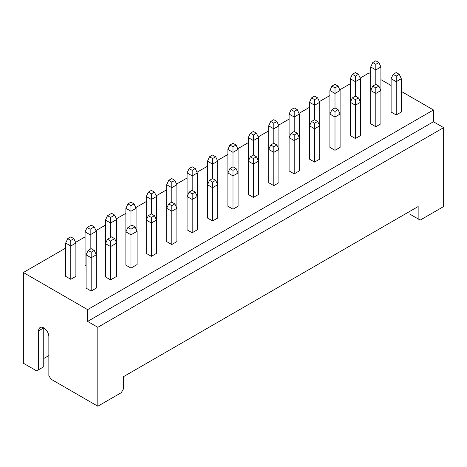 <?xml version="1.0" encoding="UTF-8"?>
<svg xmlns="http://www.w3.org/2000/svg" width="467" height="467" viewBox="0 0 467 467"><rect width="100%" height="100%" fill="white"/><g stroke="black" fill="none" stroke-linecap="round" stroke-linejoin="round"><path stroke-width="0.7" d="M75.888 243.05L75.888 276.347L70.786 279.295L70.786 245.992L65.684 243.05L67.727 238.655L70.786 240.417L73.844 238.655L75.888 243.05L70.786 245.992L70.786 240.417M73.844 238.655L70.786 236.886L67.727 238.655M70.786 279.295L65.684 276.347L65.684 243.05M96.29 231.27L90.172 234.802L90.172 229.227L94.252 226.874L96.29 231.27L96.29 288.127L91.188 291.069L91.188 257.772L86.091 254.83L88.129 250.435L91.188 252.198L94.252 250.435L96.29 254.83L91.188 257.772L91.188 252.198M94.252 250.435L91.188 248.666L88.129 250.435M91.188 291.069L86.091 288.127L86.091 254.83M116.692 219.49L116.692 243.05L110.574 246.582L110.574 279.879L105.472 276.937L105.472 220.08L107.509 215.684L110.574 217.447L114.654 215.094L116.692 219.49L110.574 223.022L110.574 217.447M114.654 215.094L111.595 213.326L107.509 215.684M105.472 220.08L110.574 223.022L110.574 237.475M134.035 203.904L130.976 202.135L127.917 203.904L130.976 205.673L134.035 203.904L136.078 208.3L130.976 211.242L125.874 208.3L125.874 231.86L130.976 234.802L130.976 268.105L125.874 265.157L125.874 231.86L127.917 227.464L130.976 229.227L135.056 226.874L137.094 231.27L130.976 234.802L130.976 229.227M135.056 226.874L131.998 225.106L127.917 227.464M137.094 231.27L137.094 264.567L130.976 268.105M110.574 241.007L110.574 246.582L105.472 243.64L107.509 239.244L110.574 241.007L114.654 238.655L116.692 243.05L116.692 276.347L110.574 279.879M114.654 238.655L111.595 236.886L107.509 239.244M86.091 265.746L85.07 265.157L85.07 231.86L87.107 227.464L90.172 229.227M94.252 226.874L91.188 225.106L87.107 227.464M85.07 231.86L90.172 234.802L90.172 249.255M65.684 248.076L23.35 272.518L23.35 363.221L36.613 370.88L38.65 369.701L38.65 330.829A7.215 4.162 60 0 1 40.144 327.525A7.215 4.162 60 0 1 43.752 327.881A7.215 4.162 -120 0 0 43.752 327.887A7.215 4.162 60 0 1 48.854 336.719L48.854 375.591L50.891 379.122L97.819 406.22L121.286 392.671L123.323 389.139L123.323 376.77L418.146 206.554L418.146 218.924L420.189 220.103L443.65 206.554L443.65 127.631L433.446 121.741L433.446 109.961L401.316 91.409M38.65 369.701L43.752 366.758L43.752 327.887L38.65 330.829M43.752 358.51L48.854 355.568M443.65 127.631L97.819 327.297L87.621 321.407L433.446 121.741M87.621 321.407L87.621 309.627L433.446 109.961M409.985 211.265L409.985 214.213L418.146 218.924M391.113 85.519L380.909 79.629M370.71 73.739L369.181 72.858L360.191 78.047M350.308 83.751L339.789 89.822M329.906 95.531L319.387 101.602M309.498 107.311L298.985 113.382M289.096 119.091L278.583 125.162M268.694 130.871L258.181 136.942M248.292 142.651L237.773 148.722M227.89 154.431L217.371 160.502M207.488 166.211L196.969 172.282M187.086 177.991L176.567 184.062M166.678 189.765L156.165 195.842M146.276 201.546L135.763 207.622M125.874 213.326L116.376 218.813M105.472 225.106L95.974 230.587M85.07 236.886L75.572 242.367M23.35 272.518L87.621 309.627M399.273 74.329L401.316 78.725L401.316 112.022L396.214 114.97L391.113 112.022L391.113 78.725L393.156 74.329L396.214 76.098L399.273 74.329L396.214 72.56L393.156 74.329M378.871 86.109L380.909 90.505L380.909 123.802L375.812 126.75L370.71 123.802L370.71 90.505L372.748 86.109L375.812 87.878L378.871 86.109L375.812 84.34L372.748 86.109M358.469 97.889L360.506 102.285L360.506 135.582L355.405 138.53L350.308 135.582L350.308 102.285L352.346 97.889L355.405 99.652L358.469 97.889L355.405 96.12L352.346 97.889M340.104 147.362L335.002 150.304L329.906 147.362L329.906 114.065L331.944 109.669L335.002 111.432L338.067 109.669L340.104 114.065L340.104 147.362M319.702 159.142L314.6 162.084L309.498 159.142L309.498 102.285L311.542 97.889L314.6 99.652L317.659 97.889L319.702 102.285L319.702 159.142M299.3 170.922L294.198 173.864L289.096 170.922L289.096 114.065L291.139 109.669L294.198 111.432L297.257 109.669L299.3 114.065L299.3 170.922M154.437 215.684L156.48 220.08L156.48 253.377L151.378 256.325L146.276 253.377L146.276 220.08L148.319 215.684L151.378 217.447L154.437 215.684L151.378 213.915L148.319 215.684M215.649 180.344L217.686 184.739L217.686 218.036L212.584 220.984L207.488 218.036L207.488 161.179L209.525 156.784L212.584 158.552L215.649 156.784L217.686 161.179L217.686 184.739L212.584 187.687L212.584 182.112L215.649 180.344L212.584 178.575L209.525 180.344L212.584 182.112M195.247 192.124L197.284 196.519L197.284 229.817L192.182 232.764L187.086 229.817L187.086 196.519L189.123 192.124L192.182 193.893L195.247 192.124L192.182 190.355L189.123 192.124M174.839 203.904L176.882 208.3L176.882 241.597L171.78 244.545L166.678 241.597L166.678 208.3L168.721 203.904L171.78 205.673L174.839 203.904L171.78 202.135L168.721 203.904M278.898 182.702L273.796 185.644L268.694 182.702L268.694 149.399L270.737 145.004L273.796 146.772L276.855 145.004L278.898 149.399L278.898 182.702M258.496 194.482L253.394 197.424L248.292 194.482L248.292 137.625L250.33 133.223L253.394 134.992L256.453 133.223L258.496 137.625L258.496 194.482M238.088 206.262L232.992 209.204L227.89 206.262L227.89 149.399L229.927 145.004L232.992 146.772L236.051 145.004L238.088 149.399L238.088 206.262M97.819 327.297L97.819 406.22M238.088 149.399L232.992 152.347L232.992 166.795L229.927 168.564L227.89 172.959L232.992 175.907L232.992 170.332L236.051 168.564L238.088 172.959L232.992 175.907L232.992 209.204M258.496 137.625L253.394 140.567L253.394 155.021L250.33 156.784L248.292 161.179L253.394 164.127L253.394 158.552L256.453 156.784L258.496 161.179L253.394 164.127L253.394 197.424M278.898 125.845L273.796 128.787L273.796 123.212L276.855 121.449L278.898 125.845L278.898 149.399L273.796 152.347L273.796 185.644M273.796 146.772L273.796 152.347L268.694 149.399L268.694 125.845L270.737 121.449L273.796 123.212M217.686 161.179L212.584 164.127L212.584 178.575M212.584 158.552L212.584 164.127L207.488 161.179M232.992 146.772L232.992 152.347L227.89 149.399M253.394 134.992L253.394 140.567L248.292 137.625M236.051 168.564L232.992 166.795M229.927 168.564L232.992 170.332M256.453 156.784L253.394 155.021M250.33 156.784L253.394 158.552M276.855 145.004L273.796 143.241L270.737 145.004M215.649 156.784L212.584 155.021L209.525 156.784M236.051 145.004L232.992 143.241L229.927 145.004M256.453 133.223L253.394 131.46L250.33 133.223M195.247 168.564L192.182 166.795L189.123 168.564L192.182 170.332L195.247 168.564L197.284 172.959L192.182 175.907L192.182 170.332M174.839 180.344L171.78 178.575L168.721 180.344L171.78 182.112L174.839 180.344L176.882 184.739L171.78 187.687L171.78 182.112M154.437 192.124L151.378 190.355L148.319 192.124L151.378 193.893L154.437 192.124L156.48 196.519L151.378 199.467L151.378 193.893M125.874 208.3L127.917 203.904M130.976 225.695L130.976 205.673M156.48 196.519L156.48 220.08L151.378 223.022L151.378 217.447M151.378 256.325L151.378 223.022L146.276 220.08L146.276 196.519L148.319 192.124M192.182 190.355L192.182 175.907L187.086 172.959L189.123 168.564M171.78 202.135L171.78 187.687L166.678 184.739L168.721 180.344M151.378 213.915L151.378 199.467L146.276 196.519M212.584 220.984L212.584 187.687L207.488 184.739L209.525 180.344M197.284 172.959L197.284 196.519L192.182 199.467L192.182 193.893M192.182 232.764L192.182 199.467L187.086 196.519L187.086 172.959M176.882 184.739L176.882 208.3L171.78 211.242L171.78 205.673M171.78 244.545L171.78 211.242L166.678 208.3L166.678 184.739M136.078 208.3L136.078 229.069M299.3 114.065L294.198 117.007L294.198 131.46L291.139 133.223L289.096 137.625L294.198 140.567L294.198 134.992L297.257 133.223L299.3 137.625L294.198 140.567L294.198 173.864M319.702 102.285L314.6 105.227L314.6 119.68L311.542 121.449L309.498 125.845L314.6 128.787L314.6 123.212L317.659 121.449L319.702 125.845L314.6 128.787L314.6 162.084M338.067 86.109L335.002 84.34L331.944 86.109L335.002 87.878L338.067 86.109L340.104 90.505L340.104 114.065L335.002 117.007L335.002 150.304M335.002 111.432L335.002 117.007L329.906 114.065L329.906 90.505L331.944 86.109M268.694 125.845L273.796 128.787L273.796 143.241M294.198 111.432L294.198 117.007L289.096 114.065M314.6 99.652L314.6 105.227L309.498 102.285M297.257 133.223L294.198 131.46M291.139 133.223L294.198 134.992M317.659 121.449L314.6 119.68M311.542 121.449L314.6 123.212M338.067 109.669L335.002 107.9L331.944 109.669M276.855 121.449L273.796 119.68L270.737 121.449M297.257 109.669L294.198 107.9L291.139 109.669M317.659 97.889L314.6 96.12L311.542 97.889M378.871 62.549L375.812 60.78L372.748 62.549L375.812 64.318L378.871 62.549L380.909 66.944L375.812 69.892L375.812 64.318M358.469 74.329L355.405 72.56L352.346 74.329L355.405 76.098L358.469 74.329L360.506 78.725L355.405 81.667L355.405 76.098M375.812 84.34L375.812 69.892L370.71 66.944L372.748 62.549M355.405 96.12L355.405 81.667L350.308 78.725L352.346 74.329M340.104 90.505L335.002 93.447L335.002 87.878M335.002 107.9L335.002 93.447L329.906 90.505M401.316 78.725L396.214 81.667L396.214 76.098M396.214 114.97L396.214 81.667L391.113 78.725M380.909 66.944L380.909 90.505L375.812 93.447L375.812 87.878M375.812 126.75L375.812 93.447L370.71 90.505L370.71 66.944M360.506 78.725L360.506 102.285L355.405 105.227L355.405 99.652M355.405 138.53L355.405 105.227L350.308 102.285L350.308 78.725"/></g></svg>
